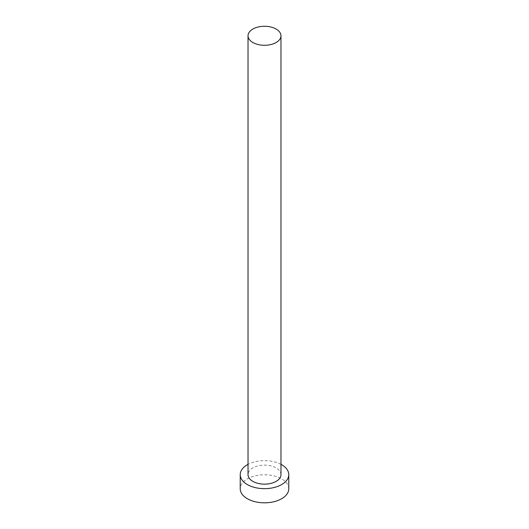 <?xml version="1.0" encoding="UTF-8"?>
<svg xmlns="http://www.w3.org/2000/svg" width="529" height="529" viewBox="0 0 529 529"><rect width="100%" height="100%" fill="white"/><g stroke="black" fill="none" stroke-linecap="round" stroke-linejoin="round"><path stroke-width="0.4" stroke-dasharray="2.65 1.98" d="M280.972 474.645A16.472 9.509 0 0 0 276.145 467.92A16.472 9.509 0 0 0 258.198 465.864A16.472 9.509 0 0 0 248.028 474.645M288.774 488.803A24.274 14.012 0 0 0 281.666 478.897A24.274 14.012 0 0 0 255.209 475.855A24.274 14.012 0 0 0 240.226 488.803M280.972 464.356A24.274 14.012 0 0 0 248.028 464.356"/><path stroke-width="0.79" d="M252.855 42.499A16.472 9.509 0 0 0 270.802 44.562A16.472 9.509 0 0 0 280.972 35.78A16.472 9.509 0 0 0 276.145 29.055A16.472 9.509 0 0 0 258.198 26.992A16.472 9.509 0 0 0 248.028 35.78A16.472 9.509 0 0 0 252.855 42.499M248.028 35.78L248.028 474.645A16.472 9.509 0 0 0 252.855 481.37A16.472 9.509 0 0 0 270.802 483.433A16.472 9.509 0 0 0 280.972 474.645L280.972 35.78M248.028 464.356A24.274 14.012 0 0 0 240.226 474.645A24.274 14.012 0 0 0 247.334 484.557A24.274 14.012 0 0 0 273.791 487.593A24.274 14.012 0 0 0 288.774 474.645A24.274 14.012 0 0 0 281.666 464.74A24.274 14.012 0 0 0 280.972 464.356M240.226 474.645L240.226 488.803A24.274 14.012 0 0 0 247.334 498.715A24.274 14.012 0 0 0 273.791 501.75A24.274 14.012 0 0 0 288.774 488.803L288.774 474.645"/></g></svg>
